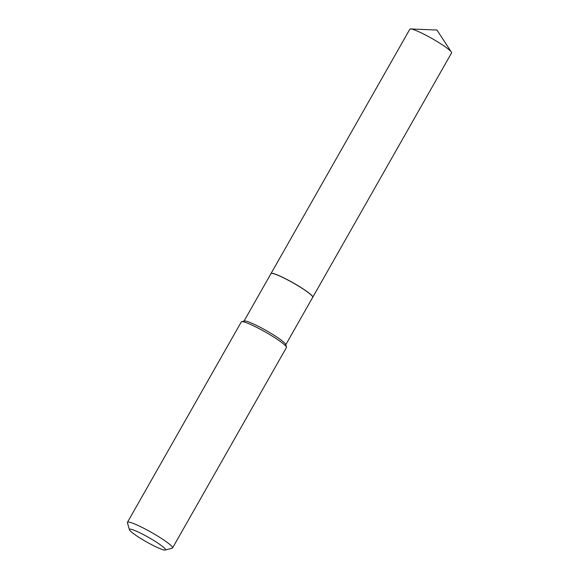 <?xml version="1.0" encoding="UTF-8"?>
<svg xmlns="http://www.w3.org/2000/svg" width="579" height="579" viewBox="0 0 579 579"><rect width="100%" height="100%" fill="white"/><g stroke="black" fill="none" stroke-linecap="round" stroke-linejoin="round"><path stroke-width="0.87" d="M312.74 297.273A23.992 2.844 -150.4 0 0 312.761 297.244L451.562 52.906A23.992 2.844 -150.4 0 0 451.345 52.052A23.992 2.844 -150.4 0 0 438.578 42.433A23.992 2.844 -150.4 0 0 410.677 28.95A23.992 2.844 -150.4 0 0 409.838 29.203L271.03 273.534A23.992 2.844 -150.4 0 0 271.015 273.577M312.761 297.244A23.992 2.844 -150.4 0 0 299.777 286.764A23.992 2.844 -150.4 0 0 271.03 273.534M312.718 296.875A23.913 2.83 -150.4 0 0 312.703 296.824A23.913 2.83 -150.4 0 0 295.362 284.115A23.913 2.83 -150.4 0 0 272.593 273.404A23.913 2.83 -150.4 0 0 271.421 273.368A23.913 2.83 -150.4 0 0 271.363 273.382M285.773 344.744L312.718 297.309A23.992 2.844 -150.4 0 0 312.74 296.933A23.992 2.844 -150.4 0 0 295.333 284.188A23.992 2.844 -150.4 0 0 272.485 273.433A23.992 2.844 -150.4 0 0 271.305 273.397A23.992 2.844 -150.4 0 0 270.994 273.606L244.048 321.034M164.226 550.021A20.757 2.461 -150.4 0 0 165.247 550.05A20.757 2.461 -150.4 0 0 152.588 539.758A20.757 2.461 -150.4 0 0 130.724 529.213A20.757 2.461 -150.4 0 0 129.414 529.691A20.757 2.461 -150.4 0 0 144.468 540.721A20.757 2.461 -150.4 0 0 164.226 550.021M165.247 550.05L172.238 548.175A25.946 3.069 -150.4 0 0 172.578 547.951A25.946 3.069 -150.4 0 0 155.107 534.533A25.946 3.069 -150.4 0 0 129.081 522.128A25.946 3.069 -150.4 0 0 127.46 522.316A25.946 3.069 -150.4 0 0 127.438 522.728L129.414 529.691M172.578 547.951L286.431 347.538A25.946 3.069 -150.4 0 0 286.453 347.125A25.946 3.069 -150.4 0 0 267.628 333.345A25.946 3.069 -150.4 0 0 242.927 321.714A25.946 3.069 -150.4 0 0 241.653 321.678A25.946 3.069 -150.4 0 0 241.313 321.91L127.46 522.316M286.453 347.125L285.708 344.512A23.992 2.844 -150.4 0 0 268.309 331.76A23.992 2.844 -150.4 0 0 245.46 321.012A23.992 2.844 -150.4 0 0 244.28 320.976L241.653 321.678M410.677 28.95L436.957 30.036L451.345 52.052"/></g></svg>
